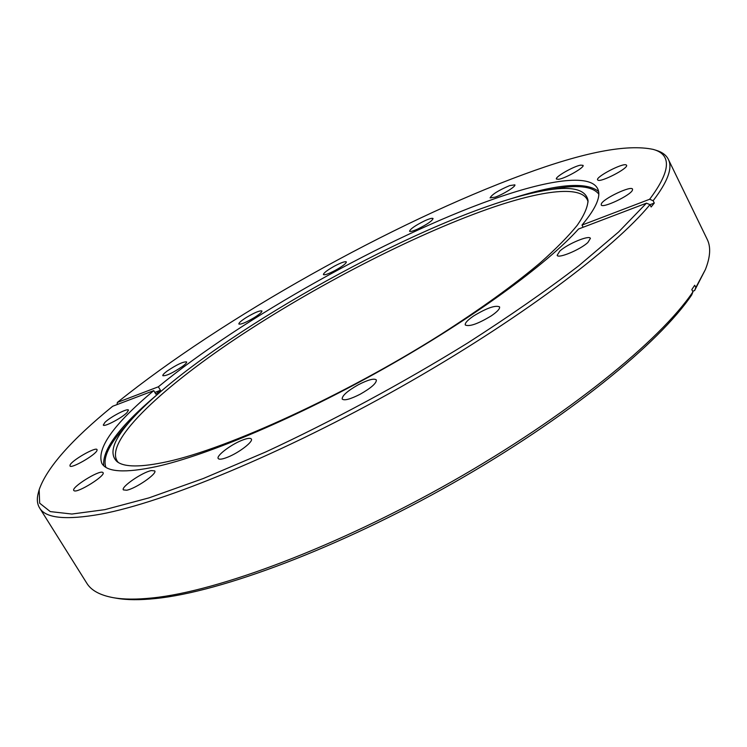 <?xml version="1.0" encoding="UTF-8"?>
<svg xmlns="http://www.w3.org/2000/svg" width="747" height="747" viewBox="0 0 747 747"><rect width="100%" height="100%" fill="white"/><g stroke="black" fill="none" stroke-linecap="round" stroke-linejoin="round"><path stroke-width="1.12" d="M70.069 465.007L69.966 465.951C70.9 469.135 95.597 454.988 96.998 450.469L97.054 449.619C96.064 446.501 71.889 460.283 70.069 465.007M74.084 490.732C77.473 493.375 105.99 475.55 103.049 472.655L102.675 472.356C98.94 470.003 71.021 487.464 73.785 490.471L74.084 490.732M126.598 490.237C135.59 488.706 157.514 473.598 154.75 470.899L151.314 470.582C142.266 472.253 120.734 487.063 123.348 489.883L126.598 490.237M227.704 457.173C239.049 452.71 253.541 441.524 251.337 439.031C250.329 437.779 247.098 438.237 241.664 440.422C230.468 444.867 216.07 455.903 218.208 458.499C219.17 459.741 222.335 459.293 227.704 457.173M360.203 394.211C371.203 387.926 376.591 383.164 376.348 379.934C374.172 378.122 368.15 379.737 358.299 384.761C347.374 390.989 342.005 395.742 342.182 399.038C344.292 400.859 350.296 399.243 360.203 394.211M491.33 315.832C497.381 311.667 500.117 308.679 499.547 306.868C495.373 305.009 486.736 308.035 473.635 315.953C467.529 320.127 464.746 323.143 465.297 325.001C469.387 326.897 478.071 323.834 491.33 315.832M587.889 242.476L590.41 238.368C589.383 234.782 567.459 243.933 559.82 251.057L557.159 255.306C558.009 258.938 580.307 249.675 587.889 242.476M632.457 190.121L632.541 189.159C631.504 185.265 603.417 198.506 601.354 203.819L601.223 204.893C602.054 208.88 630.748 195.35 632.457 190.121M626.173 164.919C622.587 162.79 595.331 177.067 597.619 179.868L597.927 180.158C601.027 182.567 628.918 168.047 626.556 165.246L626.173 164.919M580.699 165.124C573.668 166.207 554.676 177.095 556.422 179.047L558.635 179.299C565.47 178.374 584.882 167.281 583.062 165.358L580.699 165.124M509.687 185.592C498.501 190.345 491.974 194.435 490.088 197.862L495.13 197.171C503.133 194.435 516.205 186.264 514.86 184.845L509.687 185.592M424.66 220.823C415.369 225.435 410.336 228.899 409.543 231.215C410.224 231.897 412.998 231.15 417.862 228.974C427.228 224.333 432.298 220.86 433.064 218.544C432.354 217.863 429.553 218.619 424.66 220.823M334.46 266.119C327.261 270.181 323.582 272.991 323.414 274.569C324.6 275.288 328.559 273.888 335.31 270.358C342.537 266.277 346.225 263.458 346.356 261.908C345.142 261.198 341.174 262.599 334.46 266.119M246.277 317.512C241.178 320.771 238.713 322.937 238.863 324.021C240.879 324.656 246.118 322.461 254.559 317.447C259.629 314.188 262.085 312.031 261.908 310.976C259.863 310.36 254.652 312.535 246.277 317.512M104.944 422.363L103.282 425.043C103.87 427.387 121.621 418.115 126.925 412.689L128.475 410.122C127.812 407.834 110.416 416.891 104.944 422.363M167.067 371.119C163.976 373.444 162.557 374.966 162.827 375.704C166.207 376.058 172.772 372.958 182.511 366.403C185.545 364.116 186.918 362.612 186.638 361.903C183.267 361.548 176.75 364.62 167.067 371.119M653.158 149.391L656.23 150.324C662.178 152.108 666.212 155.115 668.35 159.354C672.823 167.879 667.753 181.661 653.13 200.719L649.647 199.262C670.778 171.11 671.945 154.48 653.158 149.391C626.976 143.863 583.855 152.192 523.796 174.378C392.978 222.354 222.615 317.699 117.354 402.437L158.373 386.787L160.456 390.308L155.862 394.155L153.761 390.625C113.712 424.109 96.4 448.349 101.835 463.345C106.84 472.151 125.001 473.243 156.3 466.614C207.619 455.296 297.157 417.48 384.78 368.112C472.421 318.726 547.047 264.111 578.561 229.002L646.463 203.165L618.637 231.944L578.738 265.792C546.449 290.49 509.435 316.224 467.706 342.976C402.773 383.08 332.07 421.196 265.633 452L203.371 478.491L149.101 497.838L104.897 509.641L71.871 514.039L50.264 511.592L39.656 503.17L39.161 489.733L38.33 492.833C36.687 498.819 37.098 503.842 39.563 507.895C45.464 518.269 65.867 520.351 100.77 514.151C164.088 502.423 282.992 453.55 400.205 387.338C517.466 321.135 614.137 248.443 649.974 204.622L646.463 203.165M117.064 404.594L117.354 402.437M649.647 199.262L582.006 225.08C596.274 208.04 601.466 195.863 597.572 188.552C589.775 173.369 546.776 180.111 492.086 199.589C386.853 237.004 241.645 318.287 158.373 386.787M167.412 461.655C227.882 448.489 344.302 395.34 439.964 334.992C480.405 309.146 513.861 285.065 540.342 262.729C556.132 248.686 568.476 236.155 577.356 225.146C584.247 215.117 587.796 206.872 588.02 200.401C585.62 188.879 570.708 185.676 543.284 190.774C527.223 193.744 508.567 198.973 487.305 206.461C369.195 247.761 194.939 350.278 132.48 418.488C113.628 439.04 108.446 453.382 116.943 461.525C124.114 467.361 140.94 467.407 167.412 461.655M588.094 201.942C583.911 184.528 542.257 189.953 487.959 209.011C411.774 235.931 314.123 286.54 236.061 338.512C158.756 390.102 102.078 443.802 118.213 462.402M155.628 598.524C139.988 600.158 127.027 600.074 116.765 598.282L113.423 597.703C123.722 599.505 136.729 599.58 152.453 597.927C217.909 591.325 336.99 546.869 452.122 481.488C567.3 416.107 660.245 340.408 692.945 291.862L691.713 294.925C659.181 343.284 567.029 418.413 452.906 483.188C338.811 547.981 220.738 592.007 155.628 598.524M39.563 507.895L86.801 583.22C91.199 590.447 100.079 595.275 113.423 597.703M692.945 291.862L691.815 289.575L694.701 285.251L695.821 287.53L705.373 269.583C710.378 256.977 710.995 246.893 707.194 239.329L668.35 159.354M649.974 204.622L651.132 206.975L654.288 203.063L653.13 200.719M705.373 269.583L694.589 290.583L692.637 291.237M695.821 287.53L694.589 290.583M153.761 390.625L112.685 406.256C71.254 440.039 46.744 467.865 39.161 489.733M582.006 225.08L583.118 227.265M154.834 392.436L160.456 390.308M654.288 203.063L650.002 204.687M103.786 465.708C101.928 449.974 119.315 426.621 155.955 395.649M132.48 418.488L125.963 425.659C109.267 443.895 102.572 457.771 105.878 467.286M598.767 194.071C592.455 186.218 577.142 184.546 552.817 189.047L543.284 190.774M511.48 198.581C557.159 183.921 586.18 181.549 598.543 191.456"/></g></svg>
